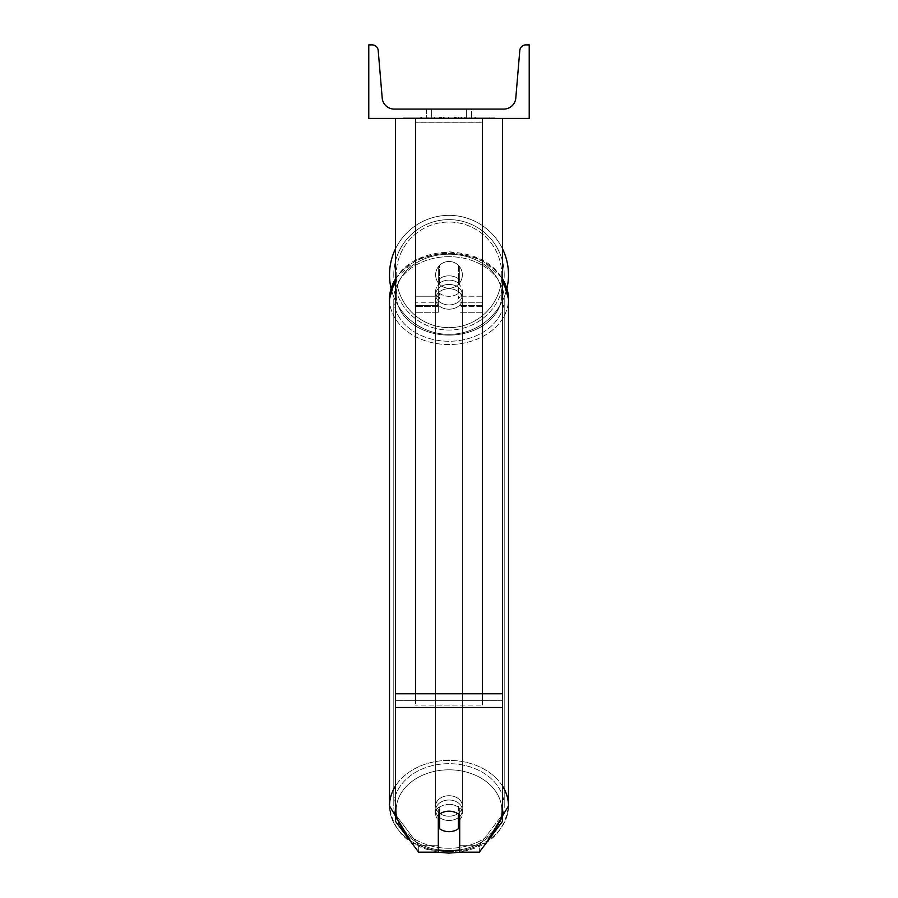 <?xml version="1.0" encoding="UTF-8"?>
<svg xmlns="http://www.w3.org/2000/svg" width="898" height="898" viewBox="0 0 898 898"><rect width="100%" height="100%" fill="white"/><g stroke="black" fill="none" stroke-linecap="round" stroke-linejoin="round"><path stroke-width="0.67" stroke-dasharray="4.49 3.37" d="M459.697 279.929L459.697 284.228A13.369 10.237 180 0 0 449 280.131A13.369 10.237 0 0 1 459.697 284.228L459.697 279.929A13.369 10.237 0 0 0 449 275.832A13.369 10.237 0 0 0 438.303 279.929L438.303 266.818A13.369 13.369 0 0 1 459.697 266.818L459.697 279.929A13.369 10.237 180 0 0 449 275.832A13.369 10.237 180 0 0 438.303 279.929L438.303 284.228A13.369 10.237 180 0 1 449 280.131A13.369 10.237 0 0 0 438.303 284.228L438.303 312.268L438.303 266.818L438.303 296.228L415.583 296.228L415.583 305.589L415.583 118.424L415.583 312.268L415.583 118.424L415.583 312.268L415.583 122.723L482.417 122.723L415.583 122.723L415.583 118.424L415.583 306.544L415.583 118.424L415.583 296.228L438.303 296.228L415.583 296.228L438.303 296.228L438.303 305.589L415.583 305.589L438.303 305.589L438.303 302.244L415.583 302.244L438.303 302.244L438.303 279.929L438.303 312.268L438.303 266.818A13.369 13.369 0 0 1 459.697 266.818A13.369 13.369 0 0 0 438.303 266.818A13.369 13.369 0 0 1 459.697 266.818L459.697 279.929M482.417 296.228L482.417 118.424L415.583 118.424L482.417 118.424L482.417 306.544L482.417 118.424L415.583 118.424L482.417 118.424L482.417 312.268L482.417 306.544L459.697 306.544L482.417 306.544L482.417 118.424L482.417 305.589L482.417 118.424L415.583 118.424L482.417 118.424L482.417 296.228L459.697 296.228L482.417 296.228M459.697 808.413L459.697 852.157L479.319 852.157L479.319 845.276L459.697 845.276L459.697 852.157L459.697 808.413L459.697 845.276L479.319 845.276L502.476 814.553L502.476 118.424L395.524 118.424L395.524 693.772L395.524 118.424L502.476 118.424L395.524 118.424L395.524 821.434L395.524 700.642L395.524 814.553L418.681 845.276L418.681 852.157L395.524 821.434L395.524 814.553L418.681 845.276L418.681 852.157L438.303 852.157L438.303 815.283A13.369 10.237 180 0 1 449 811.186A13.369 10.237 180 0 1 459.697 815.283L459.697 808.413A13.369 10.237 180 0 0 449 804.316A13.369 10.237 0 0 1 459.697 808.413M502.476 118.424L502.476 821.434L479.319 852.157L479.319 845.276L502.476 814.553L502.476 821.434L502.476 118.424L395.524 118.424M438.303 845.276L418.681 845.276L438.303 845.276L438.303 808.413A13.369 10.237 180 0 1 449 804.316A13.369 10.237 0 0 0 438.303 808.413L438.303 845.276M389.507 274.844A59.492 59.492 0 0 0 449 334.325A59.492 59.492 0 0 0 508.493 274.844A59.492 59.492 0 0 0 449 215.352A59.492 59.492 0 0 0 389.507 274.844A59.492 59.492 0 0 1 449 215.352A59.492 59.492 0 0 1 508.493 274.844M506.955 288.28A59.492 59.492 0 0 1 391.045 288.28M462.369 274.844A13.369 13.369 0 0 1 458.362 284.385L458.362 265.292A13.369 13.369 0 0 0 439.638 265.292L439.638 284.385A13.369 13.369 0 0 1 435.631 274.844A13.369 13.369 0 0 0 449 288.213A13.369 13.369 0 0 0 462.369 274.844A13.369 13.369 0 0 1 439.638 284.385A13.369 13.369 0 0 0 458.362 284.385L458.362 265.292A13.369 13.369 0 0 1 462.369 274.844A13.369 13.369 0 0 0 449 261.475A13.369 13.369 0 0 0 435.631 274.844A13.369 13.369 0 0 0 449 288.213A13.369 13.369 0 0 0 462.369 274.844A13.369 13.369 0 0 0 449 261.475A13.369 13.369 0 0 0 435.631 274.844A13.369 13.369 0 0 1 439.638 265.292L439.638 284.385A13.369 13.369 0 0 1 439.638 265.292L439.638 284.385L439.638 265.292A13.369 13.369 0 0 1 462.369 274.844A13.369 13.369 0 0 1 449 288.213A13.369 13.369 0 0 1 435.631 274.844A13.369 13.369 0 0 0 449 288.213A13.369 13.369 0 0 0 462.369 274.844A13.369 13.369 0 0 0 449 261.475A13.369 13.369 0 0 0 435.631 274.844A13.369 13.369 0 0 1 449 261.475A13.369 13.369 0 0 1 462.369 274.844M395.524 248.768A59.492 59.492 0 0 1 502.476 248.768A59.492 59.492 0 0 0 395.524 248.768M393.784 274.844A55.216 55.216 0 0 1 449 219.628A55.216 55.216 0 0 1 504.216 274.844A55.216 55.216 0 0 0 449 219.628A55.216 55.216 0 0 0 393.784 274.844A55.216 55.216 0 0 0 449 330.049A55.216 55.216 0 0 0 504.216 274.844A55.216 55.216 0 0 1 449 330.049A55.216 55.216 0 0 1 393.784 274.844M459.697 819.84A13.369 10.237 180 0 0 462.369 813.7A13.369 10.237 180 0 0 458.362 806.382L458.362 814.116A13.369 10.237 0 0 0 449 811.186A13.369 10.237 0 0 0 439.638 814.116L439.638 828.742A13.369 10.237 0 0 0 449 831.671A13.369 10.237 0 0 0 458.362 828.742L458.362 821.008A13.369 10.237 0 0 0 462.369 813.7A13.369 10.237 0 0 0 458.362 806.382L458.362 821.008M449 820.503A13.369 10.237 0 0 0 462.369 810.265A13.369 10.237 0 0 0 449 800.017A13.369 10.237 0 0 0 435.631 810.265A13.369 10.237 0 0 0 449 820.503A13.369 10.237 180 0 0 462.369 810.265A13.369 10.237 180 0 0 449 800.017A13.369 10.237 180 0 0 435.631 810.265A13.369 10.237 180 0 0 449 820.503M449 304.916A13.369 10.237 0 0 0 462.369 294.667A13.369 10.237 0 0 0 449 284.43A13.369 10.237 0 0 0 435.631 294.667A13.369 10.237 0 0 0 449 304.916A13.369 10.237 180 0 0 462.369 294.667A13.369 10.237 180 0 0 449 284.43A13.369 10.237 180 0 0 435.631 294.667A13.369 10.237 180 0 0 449 304.916M458.362 278.762A13.369 10.237 0 0 0 449 275.832A13.369 10.237 0 0 0 439.638 278.762L439.638 283.925A13.369 10.237 0 0 0 435.631 291.233A13.369 10.237 0 0 0 439.638 298.551L439.638 293.388A13.369 10.237 0 0 0 449 296.318A13.369 10.237 0 0 0 458.362 293.388L458.362 298.551A13.369 10.237 0 0 0 462.369 291.233A13.369 10.237 0 0 0 458.362 283.925L458.362 298.551A13.369 10.237 180 0 0 462.369 291.233A13.369 10.237 180 0 0 458.362 283.925L458.362 278.762A13.369 10.237 180 0 0 449 275.832A13.369 10.237 180 0 0 439.638 278.762L439.638 283.925A13.369 10.237 180 0 0 435.631 291.233A13.369 10.237 180 0 0 439.638 298.551L439.638 293.388A13.369 10.237 180 0 0 449 296.318A13.369 10.237 180 0 0 458.362 293.388L458.362 278.762M439.638 821.008L439.638 806.382A13.369 10.237 0 0 0 435.631 813.7A13.369 10.237 0 0 0 439.638 821.008L439.638 806.382A13.369 10.237 180 0 0 435.631 813.7A13.369 10.237 180 0 0 438.303 819.84M449 309.204A13.369 10.237 0 0 0 462.369 298.967A13.369 10.237 0 0 0 449 288.729A13.369 10.237 0 0 0 435.631 298.967A13.369 10.237 0 0 0 449 309.204A13.369 10.237 180 0 0 462.369 298.967A13.369 10.237 180 0 0 449 288.729A13.369 10.237 180 0 0 435.631 298.967A13.369 10.237 180 0 0 449 309.204M449 795.718A13.369 10.237 180 0 1 462.369 805.966A13.369 10.237 180 0 1 449 816.203A13.369 10.237 180 0 1 435.631 805.966A13.369 10.237 180 0 1 449 795.718A13.369 10.237 0 0 1 462.369 805.966A13.369 10.237 0 0 1 449 816.203A13.369 10.237 0 0 1 435.631 805.966A13.369 10.237 0 0 1 449 795.718M449 848.262A55.216 42.296 180 0 1 393.784 805.966A55.216 42.296 180 0 1 449 763.67A55.216 42.296 180 0 1 504.216 805.966A55.216 42.296 180 0 1 449 848.262A55.216 42.296 0 0 1 393.784 805.966A55.216 42.296 0 0 1 449 763.67A55.216 42.296 0 0 1 504.216 805.966A55.216 42.296 0 0 1 449 848.262M449 256.671A55.216 42.296 0 0 0 393.784 298.967A55.216 42.296 0 0 0 449 341.262A55.216 42.296 0 0 0 504.216 298.967A55.216 42.296 0 0 0 449 256.671A55.216 42.296 180 0 0 393.784 298.967A55.216 42.296 180 0 0 449 341.262A55.216 42.296 180 0 0 504.216 298.967A55.216 42.296 180 0 0 449 256.671M494.091 117.088L403.909 117.088L494.091 117.088L494.091 118.424L403.909 118.424L494.091 118.424M403.909 117.088L403.909 118.424M466.376 109.073L466.376 118.424L471.495 118.424L426.505 118.424L466.376 118.424L466.376 109.073L471.495 109.073L471.495 118.424L471.495 109.073L426.505 109.073L466.376 109.073L466.376 118.424L466.376 109.073M464.311 118.424L420.758 118.424L464.311 118.424L464.311 117.088L476.378 117.088L476.378 118.424M440.626 118.424L475.311 118.424L421.836 118.424L446.991 118.424L440.637 118.424L440.626 117.088L460.034 117.088L460.034 118.424L460.034 117.088L475.311 117.088L421.836 117.088L421.836 118.424L475.311 118.424L421.836 118.424L443.533 118.424L421.836 118.424L421.836 117.088L475.311 117.088L475.311 118.424L421.779 118.424L475.311 118.424L465.815 118.424L475.311 118.424L475.311 117.088L455.443 117.088L475.311 117.088L475.311 118.424L475.311 117.088L475.311 118.424L475.311 117.088L421.836 117.088L421.836 118.424L421.836 117.088L443.533 117.088L421.836 117.088L421.836 118.424L421.836 117.088L446.991 117.088L446.991 118.424L446.991 117.088L440.637 117.088L440.637 118.424M529.214 118.424L368.786 118.424L368.786 44.9L372.199 44.9A6.017 6.017 0 0 1 378.193 50.411L382.2 98.05A12.033 12.033 0 0 0 394.188 109.073L503.812 109.073A12.033 12.033 0 0 0 515.8 98.05L519.807 50.411A6.017 6.017 0 0 1 525.801 44.9L529.214 44.9L529.214 118.424M469.048 118.424L428.952 118.424L489.893 118.424L428.952 118.424L469.048 118.424L469.048 117.088L428.952 117.088L428.952 118.424L428.952 117.088L428.952 118.424L428.952 117.088L469.048 117.088L469.048 118.424L469.048 117.088L489.893 117.088L469.048 117.088L469.048 118.424L469.048 117.088L469.048 118.424L469.048 117.088L428.952 117.088L469.048 117.088L469.048 118.424M431.624 109.073L426.505 109.073L431.624 109.073L431.624 118.424L431.624 109.073M439.571 118.424L474.862 118.424L421.274 118.424L439.571 118.424L439.571 117.088L474.862 117.088L421.274 117.088L421.274 118.424L421.274 117.088L427.089 117.088L427.089 118.424M427.089 117.088L439.571 117.088M474.862 117.088L474.862 118.424L458.631 118.424L474.862 118.424L474.862 117.088L458.631 117.088L474.862 117.088L474.862 118.424L474.862 117.088M458.631 117.088L458.631 118.424L458.631 117.088M456.173 117.088L456.173 118.424M489.893 117.088L489.893 118.424L489.893 117.088L469.048 117.088L489.893 117.088M444.824 117.088L444.824 118.424M455.443 117.088L455.443 118.424M461.482 117.088L461.482 118.424M443.533 117.088L443.533 118.424M441.311 118.424L448.416 118.424L441.311 118.424L441.311 117.088L434.284 117.088L434.284 118.424L434.284 117.088L448.416 117.088L448.416 118.424L448.416 117.088L441.311 117.088M476.378 117.088L420.758 117.088L420.758 118.424M420.758 117.088L431.916 117.088L431.916 118.424M431.916 117.088L440.548 117.088L440.548 118.424M440.548 117.088L434.284 117.088L434.284 118.424M434.284 117.088L462.852 117.088L462.852 118.424M462.852 117.088L456.364 117.088L456.364 118.424M456.364 117.088L464.311 117.088M439.245 117.088L454.354 117.088L454.354 118.424L439.245 118.424L454.354 118.424L454.354 117.088L439.245 117.088L439.245 118.424M465.815 117.088L465.815 118.424L465.815 117.088L475.311 117.088L475.311 118.424L475.311 117.088L421.779 117.088L421.779 118.424L421.779 117.088L475.311 117.088L475.311 118.424L475.311 117.088L465.815 117.088M434.127 117.088L434.127 118.424L434.127 117.088M415.583 700.642L415.583 118.424L482.417 118.424L415.583 118.424L415.583 705.053L415.583 122.846L482.417 122.846L482.417 118.424L482.417 700.642L415.583 700.642L415.583 122.846L482.417 122.846L482.417 118.424L482.417 705.053L415.583 705.053L482.417 705.053L482.417 122.846L482.417 705.053L482.417 700.642L415.583 700.642M482.417 302.244L459.697 302.244L482.417 302.244M438.303 306.544L415.583 306.544L438.303 306.544M502.476 693.772L395.524 693.772M502.476 700.642L395.524 700.642L502.476 700.642M502.476 707.512L395.524 707.512M501.802 274.844A52.802 52.802 0 0 1 449 327.647A52.802 52.802 0 0 1 396.198 274.844A52.802 52.802 0 0 0 449 327.647A52.802 52.802 0 0 0 501.802 274.844A52.802 52.802 0 0 0 449 222.031A52.802 52.802 0 0 0 396.198 274.844A52.802 52.802 0 0 1 449 222.031A52.802 52.802 0 0 1 501.802 274.844M438.303 849.878A52.802 40.455 0 0 1 396.467 806.146A52.802 40.455 0 0 1 449 769.81A52.802 40.455 180 0 1 501.802 810.265A52.802 40.455 180 0 1 449 850.709A52.802 40.455 180 0 1 396.198 810.265A52.802 40.455 180 0 1 449 769.81A52.802 40.455 0 0 1 501.533 806.146A52.802 40.455 0 0 1 459.697 849.878M449 851.54A59.492 45.574 0 0 0 508.493 805.966A59.492 45.574 0 0 0 449 760.393A59.492 45.574 0 0 0 389.507 805.966A59.492 45.574 0 0 0 449 851.54A59.492 45.574 180 0 0 508.493 805.966C504.553 835.017 484.729 850.732 449 853.1C413.271 850.732 393.447 835.017 389.507 805.966A59.492 45.574 180 0 0 449 851.54M449 335.122A52.802 40.455 0 0 0 501.802 294.667A52.802 40.455 0 0 0 449 254.224A52.802 40.455 0 0 0 396.198 294.667A52.802 40.455 0 0 0 449 335.122A52.802 40.455 180 0 0 501.802 294.667A52.802 40.455 180 0 0 449 254.224A52.802 40.455 180 0 0 396.198 294.667A52.802 40.455 180 0 0 449 335.122M395.524 278.997A59.492 45.574 0 0 1 449 253.393A59.492 45.574 180 0 1 508.493 298.967A59.492 45.574 180 0 1 449 344.54A59.492 45.574 180 0 1 389.507 298.967A59.492 45.574 180 0 1 449 253.393A59.492 45.574 0 0 1 502.476 278.997M439.717 117.088L439.717 118.424M441.468 117.088L441.468 118.424M440.772 117.088L440.772 118.424M448.719 117.088L448.719 118.424M448.573 117.088L448.573 118.424L448.573 117.088M448.416 117.088L448.416 118.424M440.48 117.088L440.48 118.424M502.476 785.997A59.492 45.574 180 0 0 449 760.393A59.492 45.574 180 0 0 395.524 785.997M508.493 805.966L508.493 298.967A59.492 45.574 0 0 1 449 344.54A59.492 45.574 0 0 1 389.507 298.967L389.507 805.966M482.417 312.268L459.697 312.268L482.417 312.268M482.417 305.589L459.697 305.589L482.417 305.589M438.303 312.268L415.583 312.268L438.303 312.268M508.493 298.967C504.553 269.905 484.729 254.201 449 251.833C413.271 254.201 393.447 269.905 389.507 298.967M462.369 813.7L462.369 810.265L462.369 813.7M462.369 294.667L462.369 291.233L462.369 294.667M435.631 294.667L435.631 291.233L435.631 294.667M435.631 813.7L435.631 810.265L435.631 813.7M462.369 298.967L462.369 805.966L462.369 298.967M393.784 298.967L393.784 805.966L393.784 298.967M504.216 298.967L504.216 805.966L504.216 298.967M435.631 298.967L435.631 805.966L435.631 298.967M426.505 109.073L426.505 118.424L426.505 109.073M411.475 842.593L437.101 852.157M395.524 278.245L417.615 258.882L449 251.833L480.385 258.882L502.476 278.245M460.899 852.157L486.525 842.593"/><path stroke-width="1.35" d="M502.476 707.512L395.524 707.512L395.524 821.434L418.681 852.157L438.303 852.157L438.303 815.283A13.369 10.237 0 0 1 449 811.186A13.369 10.237 0 0 1 459.697 815.283L459.697 852.157L479.319 852.157L502.476 821.434L502.476 118.424M395.524 707.512L395.524 118.424M508.493 274.844A59.492 59.492 0 0 0 502.476 248.768A59.492 59.492 0 0 1 506.955 288.28M391.045 288.28A59.492 59.492 0 0 1 395.524 248.768A59.492 59.492 0 0 0 389.507 274.844M529.214 118.424L368.786 118.424L368.786 44.9L372.199 44.9A6.017 6.017 0 0 1 378.193 50.411L382.2 98.05A12.033 12.033 0 0 0 394.188 109.073L503.812 109.073A12.033 12.033 0 0 0 515.8 98.05L519.807 50.411A6.017 6.017 0 0 1 525.801 44.9L529.214 44.9L529.214 118.424M449 811.186A13.369 10.237 180 0 0 439.638 814.116L439.638 828.742A13.369 10.237 180 0 0 449 831.671A13.369 10.237 180 0 0 458.362 828.742L458.362 814.116A13.369 10.237 180 0 0 449 811.186M438.303 819.84A13.369 10.237 180 0 0 439.638 821.008M458.362 821.008A13.369 10.237 180 0 0 459.697 819.84M502.476 693.772L395.524 693.772M459.697 849.878A52.802 40.455 0 0 1 449 850.709A52.802 40.455 0 0 1 438.303 849.878M395.524 785.997A59.492 45.574 180 0 0 389.507 805.966L411.475 842.593M389.507 805.966L389.507 298.967A59.492 45.574 0 0 1 395.524 278.997M486.525 842.593L508.493 805.966A59.492 45.574 180 0 0 502.476 785.997M502.476 278.997A59.492 45.574 0 0 1 508.493 298.967L508.493 805.966M437.101 852.157L449 853.1L460.899 852.157M389.507 298.967L395.524 278.245M502.476 278.245L508.493 298.967"/></g></svg>
